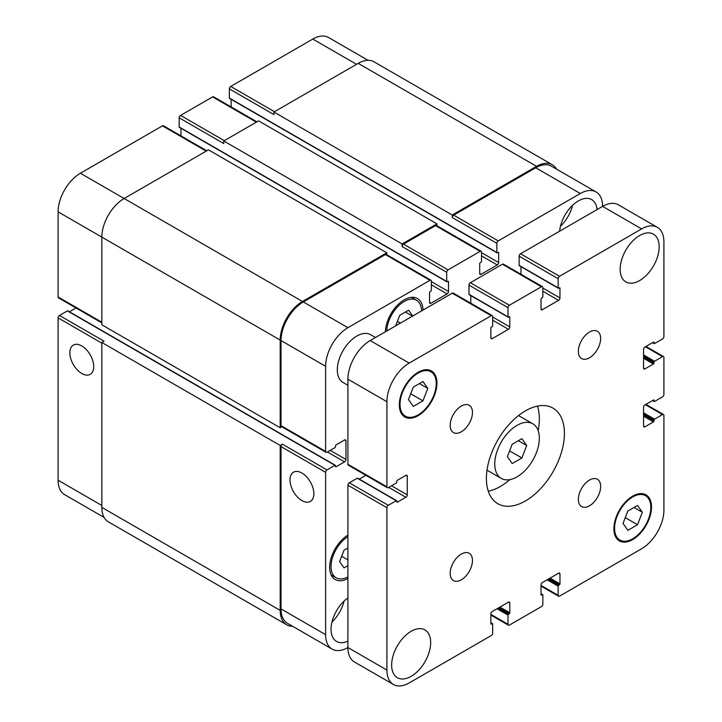 <?xml version="1.0" encoding="UTF-8"?>
<svg xmlns="http://www.w3.org/2000/svg" width="722" height="722" viewBox="0 0 722 722"><rect width="100%" height="100%" fill="white"/><g stroke="black" fill="none" stroke-linecap="round" stroke-linejoin="round"><path stroke-width="1.08" d="M512.223 463.533L507.395 456.665L512.223 444.229L521.88 438.66L526.708 445.519L521.88 457.965L512.223 463.533M521.88 457.965L509.642 450.898M526.708 445.519L518.342 440.7M494.76 463.966A31.524 18.203 -60 0 1 508.523 432.234A31.524 18.203 -60 0 1 532.818 423.796A31.524 18.203 -60 0 1 532.818 460.194A31.524 18.203 -60 0 1 501.285 478.397A31.524 18.203 -60 0 1 494.76 463.966M488.298 491.24A55.17 31.858 120 0 0 509.876 479.607M538.161 430.628A55.17 31.858 120 0 0 537.448 406.125M486.402 478.442A55.17 31.858 -60 0 1 510.481 422.921A55.17 31.858 -60 0 1 552.998 408.138A55.17 31.858 -60 0 1 552.998 471.845A55.17 31.858 -60 0 1 497.828 503.703A55.17 31.858 -60 0 1 486.402 478.442M578.358 351.343A15.767 9.097 -60 0 1 585.235 335.486A15.767 9.097 -60 0 1 597.383 331.263A15.767 9.097 -60 0 1 597.383 349.457A15.767 9.097 -60 0 1 581.625 358.563A15.767 9.097 -60 0 1 578.358 351.343M450.176 425.357A15.767 9.097 -60 0 1 457.053 409.491A15.767 9.097 -60 0 1 469.201 405.268A15.767 9.097 -60 0 1 469.201 423.471A15.767 9.097 -60 0 1 453.434 432.568A15.767 9.097 -60 0 1 450.176 425.357M450.176 573.367A15.767 9.097 -60 0 1 457.053 557.51A15.767 9.097 -60 0 1 469.201 553.287A15.767 9.097 -60 0 1 469.201 571.481A15.767 9.097 -60 0 1 453.434 580.587A15.767 9.097 -60 0 1 450.176 573.367M578.358 499.362A15.767 9.097 -60 0 1 585.235 483.496A15.767 9.097 -60 0 1 597.383 479.273A15.767 9.097 -60 0 1 597.383 497.476A15.767 9.097 -60 0 1 581.625 506.582A15.767 9.097 -60 0 1 578.358 499.362M347.905 385.286L343.031 382.479A27.589 15.929 -60 0 1 337.309 369.844A27.589 15.929 -60 0 1 349.358 342.084A27.589 15.929 -60 0 1 370.612 334.692L375.485 337.508M620.162 269.297A27.589 15.929 -60 0 1 632.201 241.527A27.589 15.929 -60 0 1 653.455 234.145A27.589 15.929 -60 0 1 653.455 265.994A27.589 15.929 -60 0 1 625.875 281.923A27.589 15.929 -60 0 1 620.162 269.297M391.649 665.079A27.589 15.929 -60 0 1 403.697 637.309A27.589 15.929 -60 0 1 424.951 629.927A27.589 15.929 -60 0 1 424.951 661.776A27.589 15.929 -60 0 1 397.371 677.705A27.589 15.929 -60 0 1 391.649 665.079M627.869 530.309L623.041 523.441L627.869 510.996L637.526 505.427L642.354 512.295L637.526 524.732L627.869 530.309M637.526 524.732L625.288 517.665M642.354 512.295L633.988 507.467M413.3 406.423L408.471 399.555L413.3 387.109L422.957 381.541L427.776 388.409L422.957 400.845L413.3 406.423M422.957 400.845L410.71 393.779M427.776 388.409L419.419 383.581M400.015 404.437A25.613 14.792 120 0 0 405.322 416.161A25.613 14.792 120 0 0 430.935 401.378A25.613 14.792 120 0 0 430.935 371.794A25.613 14.792 120 0 0 411.197 378.662A25.613 14.792 120 0 0 400.015 404.437M399.32 404.843A26.597 15.361 -60 0 1 410.926 378.066A26.597 15.361 -60 0 1 431.431 370.946A26.597 15.361 -60 0 1 431.431 401.658A26.597 15.361 -60 0 1 404.825 417.018A26.597 15.361 -60 0 1 399.32 404.843M614.584 528.323A25.613 14.792 120 0 0 619.891 540.047A25.613 14.792 120 0 0 645.504 525.264A25.613 14.792 120 0 0 645.504 495.68A25.613 14.792 120 0 0 625.766 502.548A25.613 14.792 120 0 0 614.584 528.323M613.89 528.721A26.597 15.361 -60 0 1 625.496 501.952A26.597 15.361 -60 0 1 646 494.832A26.597 15.361 -60 0 1 646 525.544A26.597 15.361 -60 0 1 619.395 540.904A26.597 15.361 -60 0 1 613.89 528.721M386.92 670.061L386.92 507.728A1.967 1.137 -60 0 1 388.31 505.31L396.252 500.725A0.785 0.451 -60 0 1 396.811 501.05L396.811 501.853A0.785 0.451 120 0 0 397.362 502.178L405.863 497.268A1.967 1.137 120 0 0 407.262 494.859L407.262 476.195A1.967 1.137 120 0 0 406.847 475.293A1.967 1.137 120 0 0 405.863 475.392L397.362 480.292A0.785 0.451 120 0 0 396.811 481.258L396.811 482.061A0.785 0.451 -60 0 1 396.252 483.027L388.31 487.612A1.967 1.137 -60 0 1 387.326 487.711A1.967 1.137 -60 0 1 386.92 486.808L386.92 401.703A31.524 18.203 -60 0 1 409.212 363.085L491.276 315.713A1.967 1.137 -60 0 1 492.26 315.613A1.967 1.137 -60 0 1 492.666 316.516L492.666 325.685A0.785 0.451 -60 0 1 492.115 326.651L491.411 327.048A0.785 0.451 120 0 0 490.861 328.014L490.861 337.833A1.967 1.137 120 0 0 491.267 338.735A1.967 1.137 120 0 0 492.251 338.636L508.414 329.304A1.967 1.137 120 0 0 509.804 326.895L509.804 317.075A0.785 0.451 120 0 0 509.254 316.75L508.55 317.157A0.785 0.451 -60 0 1 507.999 316.832L507.999 307.662A1.967 1.137 -60 0 1 509.389 305.253L541.437 286.751A1.967 1.137 -60 0 1 542.421 286.652A1.967 1.137 -60 0 1 542.827 287.555L542.827 296.724A0.785 0.451 -60 0 1 542.267 297.69L541.572 298.096A0.785 0.451 120 0 0 541.022 299.061L541.022 308.872A1.967 1.137 120 0 0 541.428 309.774A1.967 1.137 120 0 0 542.412 309.675L558.575 300.343A1.967 1.137 120 0 0 559.965 297.933L559.965 288.114A0.785 0.451 120 0 0 559.406 287.798L558.711 288.195A0.785 0.451 -60 0 1 558.151 287.879L558.151 278.701A1.967 1.137 -60 0 1 559.55 276.291L641.614 228.91A31.524 18.203 -60 0 1 657.381 227.349A31.524 18.203 -60 0 1 663.906 241.78L663.906 336.542A1.967 1.137 -60 0 1 662.516 338.961L654.574 343.546A0.785 0.451 -60 0 1 654.015 343.221L654.015 342.418A0.785 0.451 120 0 0 653.455 342.093L644.963 347.002A1.967 1.137 120 0 0 643.564 349.412L643.564 368.076A1.967 1.137 120 0 0 643.97 368.978A1.967 1.137 120 0 0 644.963 368.879L653.455 363.978A0.785 0.451 120 0 0 654.015 363.013L654.015 362.209A0.785 0.451 -60 0 1 654.574 361.244L662.516 356.659A1.967 1.137 -60 0 1 663.5 356.56A1.967 1.137 -60 0 1 663.906 357.462L663.906 394.465A1.967 1.137 -60 0 1 662.516 396.874L654.574 401.459A0.785 0.451 -60 0 1 654.015 401.143L654.015 400.34A0.785 0.451 120 0 0 653.455 400.015L644.963 404.925A1.967 1.137 120 0 0 643.564 407.334L643.564 425.998A1.967 1.137 120 0 0 643.97 426.901A1.967 1.137 120 0 0 644.963 426.801L653.455 421.892A0.785 0.451 120 0 0 654.015 420.926L654.015 420.123A0.785 0.451 -60 0 1 654.574 419.157L662.516 414.572A1.967 1.137 -60 0 1 663.5 414.482A1.967 1.137 -60 0 1 663.906 415.376L663.906 510.147A31.524 18.203 -60 0 1 641.614 548.756L559.55 596.137A1.967 1.137 -60 0 1 558.566 596.237A1.967 1.137 -60 0 1 558.151 595.334L558.151 586.165A0.785 0.451 -60 0 1 558.711 585.199L559.406 584.793A0.785 0.451 120 0 0 559.965 583.827L559.965 574.017A1.967 1.137 120 0 0 559.559 573.115A1.967 1.137 120 0 0 558.575 573.214L542.412 582.546A1.967 1.137 120 0 0 541.022 584.955L541.022 594.766A0.785 0.451 120 0 0 541.572 595.09L542.267 594.684A0.785 0.451 -60 0 1 542.827 595.009L542.827 604.179A1.967 1.137 -60 0 1 541.437 606.597L509.389 625.099A1.967 1.137 -60 0 1 508.405 625.189A1.967 1.137 -60 0 1 507.999 624.295L507.999 615.117A0.785 0.451 -60 0 1 508.55 614.151L509.254 613.754A0.785 0.451 120 0 0 509.804 612.788L509.804 602.969A1.967 1.137 120 0 0 509.398 602.076A1.967 1.137 120 0 0 508.414 602.166L492.251 611.498A1.967 1.137 120 0 0 490.861 613.917L490.861 623.727A0.785 0.451 120 0 0 491.411 624.052L492.115 623.646A0.785 0.451 -60 0 1 492.666 623.97L492.666 633.14A1.967 1.137 -60 0 1 491.276 635.55L409.212 682.931A31.524 18.203 -60 0 1 393.445 684.492A31.524 18.203 -60 0 1 386.92 670.061L347.905 647.535A31.524 18.203 120 0 0 354.43 661.975L393.445 684.492M396.649 500.689L357.634 478.163A0.785 0.451 120 0 0 357.237 478.208L349.295 482.792A1.967 1.137 120 0 0 347.905 485.202L347.905 647.535A31.524 18.203 120 0 1 332.138 649.105L287.555 623.357A31.524 18.203 -60 0 1 281.02 608.926L281.02 446.593A1.967 1.137 -60 0 1 282.419 444.174L327.003 469.923A1.967 1.137 120 0 0 325.613 472.332L325.613 634.665A31.524 18.203 120 0 0 332.138 649.105M365.855 475.32L359.276 479.119M492.26 315.613L453.245 293.087A1.967 1.137 120 0 0 452.261 293.186L370.196 340.567A31.524 18.203 120 0 0 347.905 379.176L347.905 464.291A1.967 1.137 120 0 0 348.311 465.194L387.326 487.711M470.798 295.623L470.798 303.213M542.421 286.652L503.405 264.126A1.967 1.137 120 0 0 502.422 264.225L470.374 282.726A1.967 1.137 120 0 0 468.984 285.136L468.984 294.314A0.785 0.451 120 0 0 469.147 294.675L508.162 317.193M520.95 266.662L520.95 274.261M657.381 227.349L618.366 204.822A31.524 18.203 120 0 0 602.599 206.384L520.535 253.765A1.967 1.137 120 0 0 519.145 256.184L519.145 265.353A0.785 0.451 120 0 0 519.308 265.714L558.323 288.24M81.776 373.491A16.877 9.747 60 0 1 70.756 358.617A16.877 9.747 60 0 1 73.337 345.098A16.877 9.747 60 0 1 90.214 354.836A16.877 9.747 60 0 1 90.214 374.33A16.877 9.747 60 0 1 81.776 373.491M301.922 500.59A16.877 9.747 60 0 1 290.894 485.716A16.877 9.747 60 0 1 293.484 472.197A16.877 9.747 60 0 1 310.361 481.944A16.877 9.747 60 0 1 310.361 501.429A16.877 9.747 60 0 1 301.922 500.59M641.614 228.91L602.599 206.384A31.524 18.203 120 0 0 596.074 191.953A31.524 18.203 120 0 0 580.308 193.514L498.243 240.895A1.967 1.137 120 0 0 496.853 243.314L496.853 252.483A0.785 0.451 120 0 0 497.404 252.799L498.099 252.402A0.785 0.451 -60 0 1 498.658 252.718L498.658 262.537A1.967 1.137 -60 0 1 497.268 264.947L481.105 274.279A1.967 1.137 -60 0 1 480.121 274.378A1.967 1.137 -60 0 1 479.715 273.476L479.715 263.665A0.785 0.451 -60 0 1 480.265 262.7L480.969 262.294A0.785 0.451 120 0 0 481.52 261.328L481.52 252.158A1.967 1.137 120 0 0 481.114 251.256A1.967 1.137 120 0 0 480.13 251.355L448.082 269.857A1.967 1.137 120 0 0 446.692 272.266L446.692 281.436A0.785 0.451 120 0 0 447.243 281.76L447.947 281.363A0.785 0.451 -60 0 1 448.497 281.679L448.497 291.498A1.967 1.137 -60 0 1 447.108 293.908L430.944 303.24A1.967 1.137 -60 0 1 429.96 303.339A1.967 1.137 -60 0 1 429.554 302.437L429.554 292.618A0.785 0.451 -60 0 1 430.104 291.652L430.808 291.255A0.785 0.451 120 0 0 431.359 290.289L431.359 281.12A1.967 1.137 120 0 0 430.953 280.217A1.967 1.137 120 0 0 429.969 280.317L347.905 327.698A31.524 18.203 120 0 0 325.613 366.307L325.613 451.412A1.967 1.137 120 0 0 326.019 452.315A1.967 1.137 120 0 0 327.003 452.225L334.945 447.64A0.785 0.451 120 0 0 335.504 446.674L335.504 445.862A0.785 0.451 -60 0 1 336.064 444.905L344.556 439.996A1.967 1.137 -60 0 1 345.54 439.897A1.967 1.137 -60 0 1 345.955 440.799L345.955 459.463A1.967 1.137 -60 0 1 344.556 461.872L336.064 466.782A0.785 0.451 -60 0 1 335.504 466.457L335.504 465.654A0.785 0.451 120 0 0 335.342 465.293L67.823 310.848A0.785 0.451 120 0 0 67.426 310.884L59.484 315.469A1.967 1.137 120 0 0 58.094 317.879L58.094 480.22A31.524 18.203 120 0 0 64.619 494.651L104.139 517.466M76.045 307.996L69.465 311.796M206.781 150.79L163.434 125.763A1.967 1.137 120 0 0 162.45 125.863L80.386 173.244A31.524 18.203 120 0 0 58.094 211.853L58.094 296.968A1.967 1.137 120 0 0 58.5 297.87L101.838 322.896M180.978 128.299L180.978 135.898M256.942 121.828L213.595 96.811A1.967 1.137 120 0 0 212.611 96.901L180.563 115.403A1.967 1.137 120 0 0 179.173 117.821L179.173 126.991A0.785 0.451 120 0 0 179.336 127.352L446.855 281.797M231.139 99.347L231.139 106.937M368.076 60.323L328.555 37.508A31.524 18.203 120 0 0 312.788 39.069L230.724 86.45A1.967 1.137 120 0 0 229.334 88.86L229.334 98.03A0.785 0.451 120 0 0 229.497 98.391L497.016 252.844M400.394 323.131L397.398 321.398M412.488 316.155L405.376 312.048M395.665 325.857L399.771 315.288L408.616 310.18L412.722 316.01M347.905 565.651L344.033 567.88L339.611 561.59L344.033 550.182L347.905 547.953M347.905 559.893L341.668 556.292M421.603 310.884A24.629 14.223 120 0 0 416.504 300.253A24.629 14.223 120 0 0 397.786 306.579A24.629 14.223 120 0 0 386.784 330.992M385.395 331.795A26.597 15.361 -60 0 1 397.253 305.397A26.597 15.361 -60 0 1 417.497 298.547A26.597 15.361 -60 0 1 422.993 310.081M347.905 536.699A24.629 14.223 120 0 0 331.046 566.535A24.629 14.223 120 0 0 336.145 577.808A24.629 14.223 120 0 0 347.905 576.896M347.905 578.512A26.597 15.361 -60 0 1 335.161 579.513A26.597 15.361 -60 0 1 329.647 567.339A26.597 15.361 -60 0 1 347.905 535.092M335.342 465.293A0.785 0.451 120 0 0 334.945 465.338L327.003 469.923M559.649 231.184A26.597 15.361 -60 0 1 572.068 205.797A26.597 15.361 -60 0 1 591.661 199.597A26.597 15.361 -60 0 1 597.067 209.579M347.905 641.145A26.597 15.361 -60 0 1 336.551 641.452A26.597 15.361 -60 0 1 331.046 629.277A26.597 15.361 -60 0 1 347.905 597.942M560.462 226.284A26.597 15.361 120 0 0 572.564 205.31M331.958 622.066A26.597 15.361 120 0 0 344.06 601.092M452.261 214.994L536.554 166.331A31.524 18.203 -60 0 1 552.321 164.76L373.978 61.794A31.524 18.203 120 0 0 358.211 63.355L273.918 112.027L452.261 214.994L452.261 217.566A1.967 1.137 -60 0 1 453.66 215.156L535.724 167.775A31.524 18.203 -60 0 1 551.482 166.213L596.074 191.953M402.1 243.955L436.936 223.847L258.593 120.872L223.757 140.989L402.1 243.955L402.1 246.527A1.967 1.137 -60 0 1 403.499 244.117L435.546 225.616A1.967 1.137 -60 0 1 436.53 225.517L481.114 251.256M326.019 452.315L281.436 426.576A1.967 1.137 -60 0 1 281.02 425.673L281.02 340.567A31.524 18.203 -60 0 1 303.312 301.949L385.386 254.568A1.967 1.137 -60 0 1 386.369 254.478L430.953 280.217M292.618 626.281A31.524 18.203 -60 0 1 286.715 624.81A31.524 18.203 -60 0 1 280.19 610.379L280.19 445.465L282.419 444.174M281.842 426.81L280.19 427.767L280.19 340.08A31.524 18.203 -60 0 1 302.482 301.471L386.775 252.799L386.775 254.713M436.936 223.847L436.936 225.751M552.321 164.76A31.524 18.203 -60 0 1 556.554 169.138M59.484 315.469L104.067 341.208L101.838 342.499L101.838 507.404A31.524 18.203 120 0 0 108.372 521.844L286.715 624.81M386.775 252.799L208.432 149.833L124.139 198.505A31.524 18.203 120 0 0 101.838 237.114L101.838 324.801L280.19 427.767M223.757 140.989L223.757 143.561L179.173 117.821M273.918 112.027L273.918 114.599L229.334 88.86M101.838 342.499L280.19 445.465M347.905 485.202L386.92 507.728M349.295 482.792L388.31 505.31M357.237 478.208L396.252 500.725M396.811 501.853L397.362 502.178M388.725 487.377L405.863 497.268M391.514 485.762L407.262 494.859M405.863 475.392L407.262 476.195M347.905 464.291L386.92 486.808M347.905 379.176L386.92 401.703M370.196 340.567L409.212 363.085M452.261 293.186L491.276 315.713M490.861 337.833L492.251 338.636M492.666 320.216L508.414 329.304M492.666 316.994L509.804 326.895M509.254 316.75L509.804 317.075M468.984 294.314L507.999 316.832M468.984 285.136L507.999 307.662M470.374 282.726L509.389 305.253M502.422 264.225L541.437 286.751M541.022 308.872L542.412 309.675M542.827 291.255L558.575 300.343M542.827 288.033L559.965 297.933M559.406 287.798L559.965 288.114M519.145 265.353L558.151 287.879M519.145 256.184L558.151 278.701M520.535 253.765L559.55 276.291M652.76 342.499L654.015 343.221M653.455 342.093L654.015 342.418M643.564 368.076L644.963 368.879M643.564 358.265L653.455 363.978M643.564 356.975L654.015 363.013M643.564 356.172L654.015 362.209M643.564 354.89L654.574 361.244M645.378 346.759L662.516 356.659M652.76 400.421L654.015 401.143M653.455 400.015L654.015 400.34M643.564 425.998L644.963 426.801M643.564 416.188L653.455 421.892M643.564 414.897L654.015 420.926M643.564 414.094L654.015 420.123M643.564 412.803L654.574 419.157M645.378 404.681L662.516 414.572M541.022 585.434L558.151 595.334M547.15 579.802L558.151 586.165M548.26 579.161L558.711 585.199M548.955 578.764L559.406 584.793M550.074 578.114L559.965 583.827M558.575 573.214L559.965 574.017M541.022 594.766L541.572 595.09M541.022 593.962L542.267 594.684M490.861 614.395L507.999 624.295M496.989 608.763L507.999 615.117M498.099 608.123L508.55 614.151M498.803 607.716L509.254 613.754M499.913 607.076L509.804 612.788M508.414 602.166L509.804 602.969M490.861 623.727L491.411 624.052M490.861 622.924L492.115 623.646M281.02 608.926L325.613 634.665M535.724 167.775L580.308 193.514M453.66 215.156L498.243 240.895M452.261 217.566L496.853 243.314M481.52 255.859L497.268 264.947M481.52 252.646L498.658 262.537M479.715 273.476L481.105 274.279M435.546 225.616L480.13 251.355M403.499 244.117L448.082 269.857M402.1 246.527L446.692 272.266M431.359 284.82L447.108 293.908M431.359 281.598L448.497 291.498M429.554 302.437L430.944 303.24M385.386 254.568L429.969 280.317M303.312 301.949L347.905 327.698M281.02 340.567L325.613 366.307M281.02 425.673L325.613 451.412M344.556 439.996L345.955 440.799M330.207 450.375L345.955 459.463M327.418 451.981L344.556 461.872M281.02 446.593L325.613 472.332M101.838 505.481L58.094 480.22M356.542 64.321L312.788 39.069M274.477 111.702L230.724 86.45M256.364 122.162L212.611 96.901M224.316 140.664L180.563 115.403M206.203 151.124L162.45 125.863M302.482 301.471L80.386 173.244M280.19 340.08L58.094 211.853M101.838 322.229L58.094 296.968M101.838 343.14L58.094 317.879M447.947 281.363L448.497 281.679M179.173 126.991L446.692 281.436M498.099 252.402L498.658 252.718M229.334 98.03L496.853 252.483M358.211 63.355L536.554 166.331M101.838 507.404L280.19 610.379M67.426 310.884L334.945 465.338M335.504 466.457L336.064 466.782M487.007 470.157L501.285 478.397M518.54 415.547L532.818 423.796M430.935 371.794L427.352 369.727M405.322 416.161L401.73 414.094M645.504 495.68L641.921 493.613M619.891 540.047L616.299 537.98M652.535 342.634L654.177 343.582M645.955 346.425L663.5 356.56M652.535 400.548L654.177 401.504M645.955 404.347L663.5 414.482M541.022 586.102L558.566 596.237M541.022 593.701L542.664 594.648M490.861 615.063L508.405 625.189M490.861 622.653L492.503 623.609M416.504 300.253L411.486 297.347M336.145 577.808L331.118 574.911"/></g></svg>
